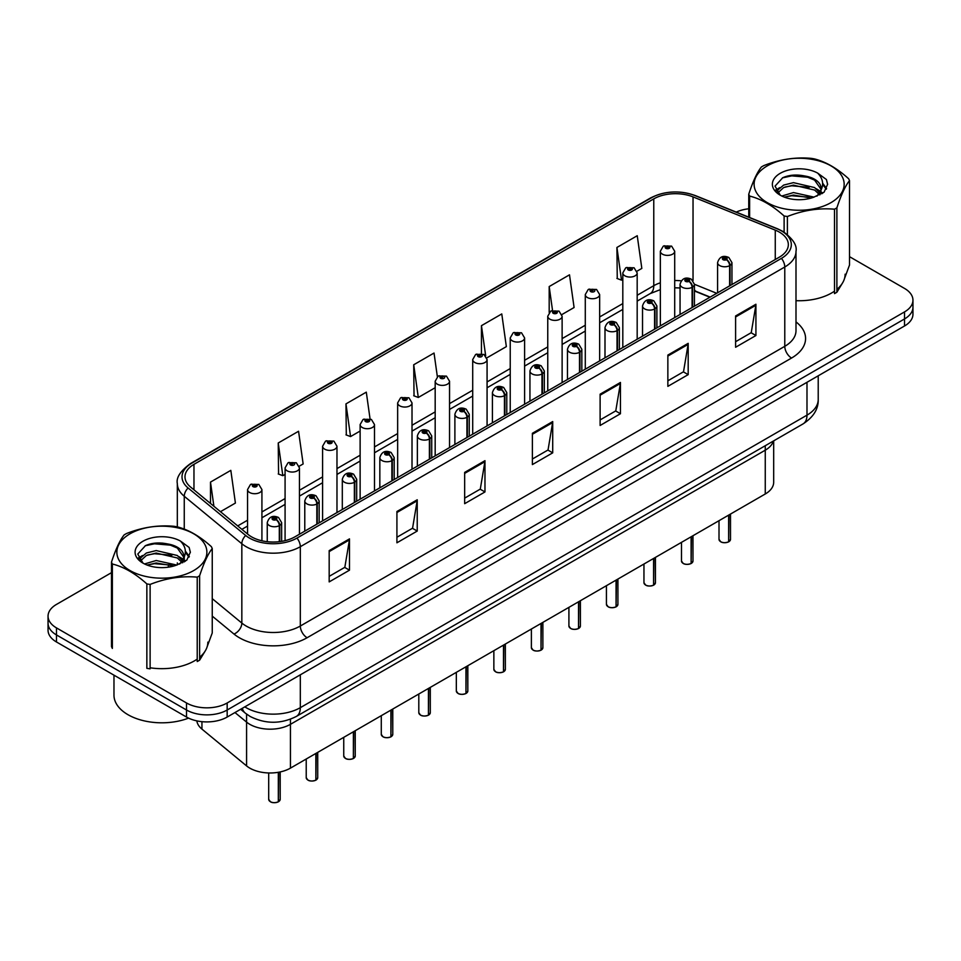 <?xml version="1.0" encoding="UTF-8"?>
<svg xmlns="http://www.w3.org/2000/svg" width="961" height="961" viewBox="0 0 961 961"><rect width="100%" height="100%" fill="white"/><g stroke="black" fill="none" stroke-linecap="round" stroke-linejoin="round"><path stroke-width="1.44" d="M765.256 445.724L765.256 450.192A28.734 16.589 180 0 0 773.317 441.075A28.734 16.589 180 0 1 765.256 450.192L290.438 724.33A28.734 16.589 180 0 1 246.581 722.107L234.977 712.545L246.581 722.107L246.581 765.905L201.942 729.111A28.734 16.589 180 0 1 196.837 720.882M773.677 440.859L773.677 482.266A28.734 16.589 180 0 1 765.256 493.99L290.438 768.127A28.734 16.589 180 0 1 246.581 765.905M765.256 493.99L765.256 450.192L290.438 724.33A28.734 16.589 180 0 1 246.581 722.107L246.581 714.131M709.903 297.249L694.419 290.991M779.359 232.118A30.656 17.694 180 0 1 788.332 244.635A30.656 17.694 180 0 1 779.359 257.152L294.907 536.851A30.656 17.694 180 0 1 248.118 534.484L190.542 487.011A30.656 17.694 180 0 1 184.992 476.86A30.656 17.694 180 0 1 193.966 464.343L653.768 198.879A30.656 17.694 180 0 1 693.037 196.897L775.263 230.135A30.656 17.694 180 0 1 779.359 232.118M781.461 230.904A33.623 19.412 0 0 0 776.968 228.73L694.731 195.491A33.623 19.412 0 0 0 651.666 197.666L191.864 463.13A33.623 19.412 0 0 0 188.104 487.996L245.68 535.469A33.623 19.412 0 0 0 296.997 538.064L781.461 258.365A33.623 19.412 0 0 0 781.461 230.904M111.488 572.66L56.471 604.421A28.734 16.589 0 0 0 48.05 616.157L48.05 630.236A28.734 16.589 0 0 0 56.471 641.972L186.518 717.05L186.518 710.011A28.734 16.589 0 0 0 227.168 710.011L904.529 318.944A28.734 16.589 0 0 0 912.95 307.208A28.734 16.589 0 0 1 904.529 318.944L227.168 710.011A28.734 16.589 0 0 1 186.518 710.011L56.471 634.933L186.518 710.011L186.518 702.971A28.734 16.589 0 0 0 227.168 702.971L904.529 311.905A28.734 16.589 0 0 0 912.95 300.168A28.734 16.589 0 0 0 904.529 288.432L849.512 256.671M48.05 623.196A28.734 16.589 0 0 0 56.471 634.933A28.734 16.589 0 0 1 48.05 623.196M329.179 550.617L329.179 581.898L349.492 570.173L349.492 538.881L329.179 550.617M329.179 576.348L344.831 567.314L349.42 539.926A7.664 4.421 -120 0 0 349.492 538.881M344.687 567.398L349.492 570.173M396.917 511.504L396.917 542.797L417.23 531.061L417.23 499.78L396.917 511.504M396.917 537.247L412.569 528.202L417.146 500.813A7.664 4.421 -120 0 0 417.23 499.78M412.425 528.286L417.23 531.061M464.656 472.404L464.656 503.684L484.969 491.948L484.969 460.667L464.656 472.404M464.656 498.134L480.296 489.101L484.885 461.7A7.664 4.421 -120 0 0 484.969 460.667M480.164 489.173L484.969 491.948M735.597 315.965L735.597 347.257L755.923 335.521L755.923 304.241L735.597 315.965M735.597 341.708L751.25 332.662L755.839 305.274A7.664 4.421 -120 0 0 755.923 304.241M751.106 332.746L755.923 335.521M667.859 355.077L667.859 386.358L688.184 374.634L688.184 343.341L667.859 355.077M667.859 380.808L683.511 371.775L688.1 344.386A7.664 4.421 -120 0 0 688.184 343.341M683.379 371.859L688.184 374.634M600.12 394.178L600.12 425.471L620.446 413.735L620.446 382.454L600.12 394.178M600.12 419.921L615.773 410.888L620.362 383.487A7.664 4.421 -120 0 0 620.446 382.454M615.641 410.96L620.446 413.735M532.382 433.291L532.382 464.583L552.707 452.847L552.707 421.555L532.382 433.291M532.382 459.022L548.034 449.988L552.623 422.6A7.664 4.421 -120 0 0 552.707 421.555M547.902 450.072L552.707 452.847M795.996 300.685A45.984 26.548 0 0 0 834.496 291.171A45.984 26.548 0 0 1 795.996 300.685M836.887 289.357A45.984 26.548 0 0 0 845.115 274.197A45.984 26.548 0 0 1 836.887 289.357M150.12 667.787A45.984 26.548 0 0 0 197.221 659.102A45.984 26.548 0 0 1 150.12 667.787M199.624 657.276A45.984 26.548 0 0 0 207.852 642.128A45.984 26.548 0 0 1 199.624 657.276M748.751 208.789A28.734 16.589 0 0 0 736.246 212.105M162.649 543.121L161.772 543.626M48.05 616.157A28.734 16.589 0 0 0 56.471 627.893L186.518 702.971M299.195 466.229L303.147 463.947L298.559 431.261L278.234 442.985L278.57 474.085M220.465 511.684L235.409 503.059L230.82 470.361L210.495 482.098L210.495 503.468M486.819 357.9L506.351 346.621L501.774 313.935L481.449 325.671L481.449 353.54M561.873 314.571L574.089 307.52L569.501 274.822L549.187 286.558L549.187 312.481M636.927 271.242L641.828 268.407L637.239 235.721L616.926 247.457L617.25 278.546M370.045 418.828L366.297 392.148L345.972 403.884L346.296 434.985M437.363 376.748L434.036 353.047L413.71 364.772L414.035 395.872M413.71 364.772L418.299 397.47L435.177 387.715M418.299 397.47L413.71 395.752M481.449 325.671L485.689 355.858M549.187 286.558L552.527 310.403M616.926 247.457L621.515 280.144L622.812 279.387M621.515 280.144L616.926 278.426M345.972 403.884L350.561 436.57L360.123 431.045M350.561 436.57L345.972 434.852M278.234 442.985L282.822 475.683L285.081 474.386M282.822 475.683L278.234 473.965M210.495 482.098L213.895 506.267M186.518 717.05A28.734 16.589 0 0 0 227.168 717.05L904.529 325.983A28.734 16.589 0 0 0 912.95 314.247L912.95 300.168M728.606 541.884C725.195 542.989 722.564 542.953 720.738 541.788L719.008 539.349A5.742 3.315 0 0 0 720.69 541.704A5.742 3.315 0 0 0 728.642 541.8L728.51 541.872A5.562 3.207 180 0 1 720.834 541.776M728.642 541.56L729.003 514.928M730.06 285.609L730.06 265.428A4.793 2.883 -122.2 0 0 726.528 259.65A2.39 1.381 0 0 0 726.456 257.74A2.39 1.381 0 0 0 723.068 257.74A2.39 1.381 0 0 0 723.068 259.698A2.39 1.381 0 0 0 726.372 259.734L723.801 258.713L725.435 258.329L726.528 259.65M726.372 259.734A4.793 2.643 62.1 0 1 729.615 265.68A7.183 4.144 180 0 1 719.681 265.56A7.183 4.144 180 0 1 717.579 262.629C719.417 256.731 723.165 255.025 728.846 257.5L731.946 262.629A7.183 4.144 180 0 1 730.06 265.428M729.615 285.873L729.615 265.68M728.642 541.8L728.642 515.132M674.706 317.574L674.706 251.241A7.183 4.144 180 0 1 670.273 255.073A7.183 4.144 180 0 1 662.441 254.172A7.183 4.144 180 0 1 660.339 251.241L663.198 246.256A4.793 2.883 57.8 0 1 665.757 246.4A2.39 1.381 0 0 0 665.829 248.31A2.39 1.381 0 0 0 669.216 248.31A2.39 1.381 0 0 0 669.216 246.352A2.39 1.381 0 0 0 665.901 246.316L668.484 247.337L666.85 247.722L665.757 246.4M666.874 247.746L666.874 246.929M665.901 246.316A4.793 2.643 -117.9 0 0 663.667 245.992A4.793 2.643 -117.9 0 0 663.45 246.124M666.814 247.71L666.814 246.965M691.079 563.554C687.668 564.648 685.037 564.624 683.211 563.458L681.481 561.02A5.742 3.315 0 0 0 683.163 563.362A5.742 3.315 0 0 0 691.115 563.47L690.983 563.542A5.562 3.207 180 0 1 683.307 563.446M691.115 563.23L691.476 536.598M692.533 307.28L692.533 287.099A4.793 2.883 -122.2 0 0 689.001 281.309A2.39 1.381 0 0 0 688.929 279.399A2.39 1.381 0 0 0 685.541 279.399A2.39 1.381 0 0 0 685.541 281.357A2.39 1.381 0 0 0 688.857 281.405L686.274 280.384L687.908 279.987L689.001 281.309M688.857 281.405A4.793 2.643 62.1 0 1 692.088 287.351A7.183 4.144 180 0 1 682.154 287.219A7.183 4.144 180 0 1 680.052 284.288C681.89 278.402 685.637 276.684 691.319 279.171L694.419 284.288A7.183 4.144 180 0 1 692.533 287.099M692.088 307.532L692.088 287.351M691.115 563.47L691.115 536.803M653.552 585.225C650.141 586.318 647.51 586.282 645.684 585.117L643.954 582.69A5.742 3.315 0 0 0 645.648 585.033A5.742 3.315 0 0 0 653.588 585.129L653.456 585.201A5.562 3.207 180 0 1 645.78 585.105M653.588 584.901L653.948 558.257M655.006 328.938L655.006 308.757A4.793 2.883 -122.2 0 0 651.474 302.979A2.39 1.381 0 0 0 651.402 301.069A2.39 1.381 0 0 0 648.014 301.069A2.39 1.381 0 0 0 648.014 303.027A2.39 1.381 0 0 0 651.33 303.063L648.747 302.042L650.381 301.658L651.474 302.979M651.33 303.063A4.793 2.643 62.1 0 1 654.561 309.01A7.183 4.144 180 0 1 644.627 308.889A7.183 4.144 180 0 1 642.525 305.958C644.363 300.06 648.11 298.354 653.792 300.829L656.892 305.958A7.183 4.144 180 0 1 655.006 308.757M654.561 329.203L654.561 309.01M653.588 585.129L653.588 558.461M616.025 606.884C612.613 607.989 609.983 607.953 608.157 606.787L606.427 604.349A5.742 3.315 0 0 0 608.121 606.691A5.742 3.315 0 0 0 616.061 606.799L615.929 606.871A5.562 3.207 180 0 1 608.253 606.775M616.061 606.559L616.421 579.927M617.479 350.609L617.479 330.428A4.793 2.883 -122.2 0 0 613.947 324.65A2.39 1.381 0 0 0 613.875 322.728A2.39 1.381 0 0 0 610.487 322.728A2.39 1.381 0 0 0 610.487 324.686A2.39 1.381 0 0 0 613.803 324.734L611.22 323.713L612.854 323.316L613.947 324.65M613.803 324.734A4.793 2.643 62.1 0 1 617.034 330.68A7.183 4.144 180 0 1 607.1 330.56A7.183 4.144 180 0 1 604.998 327.617C606.835 321.731 610.595 320.013 616.265 322.5L619.365 327.617A7.183 4.144 180 0 1 617.479 330.428M617.034 350.861L617.034 330.68M616.061 606.799L616.061 580.132M578.498 628.554C575.086 629.647 572.468 629.611 570.63 628.446L568.912 626.019A5.742 3.315 0 0 0 570.594 628.362A5.742 3.315 0 0 0 578.534 628.458L578.402 628.542A5.562 3.207 180 0 1 570.726 628.446M578.534 628.23L578.894 601.586M579.951 372.279L579.951 352.086A4.793 2.883 -122.2 0 0 576.42 346.308A2.39 1.381 0 0 0 576.348 344.398A2.39 1.381 0 0 0 572.96 344.398A2.39 1.381 0 0 0 572.96 346.356A2.39 1.381 0 0 0 576.276 346.392L573.693 345.371L575.327 344.987L576.42 346.308M576.276 346.392A4.793 2.643 62.1 0 1 579.507 352.351A7.183 4.144 180 0 1 569.573 352.219A7.183 4.144 180 0 1 567.47 349.287C569.308 343.389 573.068 341.684 578.738 344.158L581.837 349.287A7.183 4.144 180 0 1 579.951 352.086M579.507 372.532L579.507 352.351M578.534 628.458L578.534 601.79M637.179 339.233L637.179 272.912A7.183 4.144 180 0 1 632.746 276.744A7.183 4.144 180 0 1 624.914 275.843A7.183 4.144 180 0 1 622.812 272.912L625.671 267.927A4.793 2.883 57.8 0 1 628.23 268.071A2.39 1.381 0 0 0 628.302 269.981A2.39 1.381 0 0 0 631.689 269.981A2.39 1.381 0 0 0 631.689 268.023A2.39 1.381 0 0 0 628.374 267.975L630.957 268.996L629.323 269.392L629.347 268.587M628.374 267.975A4.793 2.643 -117.9 0 0 626.14 267.663A4.793 2.643 -117.9 0 0 625.923 267.795M629.287 269.368L628.23 268.071M629.323 269.392L629.287 268.624M599.652 360.904L599.652 294.571A7.183 4.144 180 0 1 595.219 298.403A7.183 4.144 180 0 1 587.387 297.514A7.183 4.144 180 0 1 585.285 294.571L588.156 289.585A4.793 2.883 57.8 0 1 590.703 289.729A2.39 1.381 0 0 0 590.775 291.639A2.39 1.381 0 0 0 594.162 291.639A2.39 1.381 0 0 0 594.162 289.693A2.39 1.381 0 0 0 590.847 289.645L593.141 290.27L591.796 291.051L591.82 290.258M590.847 289.645A4.793 2.643 -117.9 0 0 588.612 289.321A4.793 2.643 -117.9 0 0 588.396 289.453M591.76 291.039L590.703 289.729M591.796 291.051L591.76 290.294M562.125 382.562L562.125 316.241A7.183 4.144 180 0 1 557.692 320.073A7.183 4.144 180 0 1 549.86 319.172A7.183 4.144 180 0 1 547.758 316.241L550.629 311.256A4.793 2.883 57.8 0 1 553.176 311.4A2.39 1.381 0 0 0 553.248 313.31A2.39 1.381 0 0 0 556.635 313.31A2.39 1.381 0 0 0 556.635 311.352A2.39 1.381 0 0 0 553.32 311.316L555.902 312.325L554.269 312.721L553.176 311.4M554.293 312.733L554.293 311.929M553.32 311.316A4.793 2.643 -117.9 0 0 551.085 310.992A4.793 2.643 -117.9 0 0 550.869 311.124M554.233 312.709L554.233 311.953M113.975 675.163L113.975 695.151A47.894 27.653 0 0 0 127.993 714.708A47.894 27.653 0 0 0 188.548 718.119M767.298 165.869A45.023 25.995 -0 0 0 767.298 202.639A45.023 25.995 -0 0 0 830.965 202.639A45.023 25.995 -0 0 0 830.965 165.869A45.023 25.995 -0 0 0 767.298 165.869M844.443 278.726L849.512 265.044L849.512 180.632A51.726 29.863 -0 0 0 848.635 178.746C837.115 168.307 825.619 161.664 814.147 158.841A51.726 29.863 -0 0 0 810.88 158.325C795.107 156.979 779.407 159.406 763.779 165.616A51.726 29.863 -0 0 0 762.553 166.301A51.726 29.863 -0 0 0 761.376 166.998C757.148 172.319 752.943 181.377 748.751 194.194A51.726 29.863 -0 0 0 749.628 196.08L749.628 217.522M784.116 232.142L784.116 215.997C772.596 205.558 761.1 198.915 749.628 196.08M784.116 215.997A51.726 29.863 -0 0 0 787.395 216.501L787.395 234.52M834.496 209.21A51.726 29.863 -0 0 0 835.71 208.537A51.726 29.863 -0 0 0 836.887 207.828L836.887 292.24A51.726 29.863 -0 0 1 835.71 292.937A51.726 29.863 -0 0 1 834.496 293.622L834.496 209.21C818.856 207.84 803.156 210.279 787.395 216.501M814.039 197.125L793.462 192.572L781.798 196.032M811.168 198.062L793.462 195.059L784.416 197.161M819.661 192.777L814.616 187.575L793.462 182.65L783.647 185.089L777.978 189.93L777.245 192.56M818.856 194.014L814.616 190.062L793.462 185.125L783.647 187.575L777.689 193.041M816.922 196.164L820.322 191.431A21.899 12.637 -0 0 0 821.03 188.224A21.899 12.637 -0 0 0 804.705 175.995C796.561 174.313 789.245 174.878 782.747 177.725L775.034 186.122L780.212 195.131M819.877 194.867L821.03 190.194M820.97 189.209L814.616 180.127L804.705 175.995M780.212 173.328A26.764 15.448 -0 0 0 780.212 195.179A26.764 15.448 -0 0 0 813.667 197.233L824.106 192.164L827.613 184.248L826.412 179.527L817.643 173.088A26.764 15.448 -0 0 0 780.212 173.328M817.643 173.088C823.205 178.794 824.094 184.908 820.322 191.431M836.887 292.24L842.413 283.171M748.751 217.162L748.751 194.194M849.512 180.632C845.32 185.869 841.115 194.939 836.887 207.828M809.198 197.233L791.768 195.732L784.825 196.993M821.943 193.702L820.718 192.717M819.973 192.188L818.736 191.371M809.198 187.299L791.768 185.797L784.825 187.059M778.11 189.689L776.068 190.951M826.292 189.209L822.628 184.38M809.198 177.365L791.768 175.863L782.434 177.869M827.613 184.5L826.412 179.527M822.736 193.185L820.934 191.647M820.406 191.239L816.117 188.68M779.803 187.599L775.611 190.038M826.592 188.62L822.616 183.131M130.035 533.799A45.023 25.995 -0 0 0 130.035 570.558A45.023 25.995 -0 0 0 193.702 570.558A45.023 25.995 -0 0 0 193.702 533.799A45.023 25.995 -0 0 0 130.035 533.799M207.18 646.645L212.249 632.963L212.249 548.563A51.726 29.863 -0 0 0 211.372 546.665C199.84 536.226 188.344 529.595 176.884 526.76A51.726 29.863 -0 0 0 173.605 526.256C157.844 524.91 142.144 527.337 126.504 533.535A51.726 29.863 -0 0 0 125.29 534.22A51.726 29.863 -0 0 0 124.113 534.929C119.885 540.238 115.68 549.308 111.488 562.113A51.726 29.863 -0 0 0 112.365 564.011L112.365 648.423A51.726 29.863 -0 0 1 111.488 646.525L111.488 562.113M146.853 583.916A51.726 29.863 -0 0 0 150.12 584.42L150.12 668.832A51.726 29.863 -0 0 1 146.853 668.327L146.853 583.916C135.321 573.477 123.825 566.846 112.365 564.011M197.221 577.141A51.726 29.863 -0 0 0 198.446 576.456A51.726 29.863 -0 0 0 199.624 575.747L199.624 660.159A51.726 29.863 -0 0 1 198.446 660.868A51.726 29.863 -0 0 1 197.221 661.54L197.221 577.141C181.593 575.771 165.893 578.198 150.12 584.42M176.764 565.056L156.199 560.503L144.534 563.951M173.893 565.981L156.199 562.99L147.153 565.08M182.386 560.707L177.353 555.494L156.199 550.569L146.384 553.007L140.714 557.848L139.97 560.479M181.581 561.945L177.353 557.981L156.199 553.055L146.384 555.494L140.414 560.972M179.659 564.083L183.046 559.362A21.899 12.637 -0 0 0 183.767 556.155A21.899 12.637 -0 0 0 167.442 543.926C159.298 542.232 151.97 542.809 145.471 545.644L137.771 554.053L142.949 563.05M182.614 562.786L183.767 558.113M183.695 557.128L177.353 548.046L167.442 543.926M142.937 541.247A26.764 15.448 -0 0 0 142.937 563.098A26.764 15.448 -0 0 0 176.404 565.152L186.83 560.095L190.35 552.179L189.149 547.458L180.38 541.019A26.764 15.448 -0 0 0 142.937 541.247M180.38 541.019C185.941 546.713 186.83 552.827 183.046 559.362M199.624 660.159L205.149 651.09M212.249 548.563C208.056 553.8 203.852 562.87 199.624 575.747M171.935 565.152L154.493 563.663L147.55 564.924M184.668 561.632L183.455 560.647M182.71 560.107L181.461 559.29M171.935 555.218L154.493 553.728L147.55 554.99M140.847 557.608L138.804 558.87M189.029 557.128L185.353 552.311M171.935 545.283L154.493 543.794L145.159 545.788M190.35 552.419L189.149 547.458M185.473 561.104L183.671 559.566M183.131 559.17L178.842 556.599M142.54 555.53L138.336 557.957M189.329 556.539L185.353 551.061M540.971 650.213C537.559 651.318 534.941 651.282 533.103 650.116L531.385 647.678A5.742 3.315 0 0 0 533.067 650.032A5.742 3.315 0 0 0 541.007 650.129L540.887 650.201A5.562 3.207 180 0 1 533.199 650.104M541.007 649.888L541.367 623.257M542.424 393.938L542.424 373.757A4.793 2.883 -122.2 0 0 538.893 367.979A2.39 1.381 0 0 0 538.821 366.069A2.39 1.381 0 0 0 535.433 366.069A2.39 1.381 0 0 0 535.433 368.015A2.39 1.381 0 0 0 538.749 368.063L536.166 367.042L537.8 366.646L538.893 367.979M538.749 368.063A4.793 2.643 62.1 0 1 541.98 374.009A7.183 4.144 180 0 1 532.046 373.889A7.183 4.144 180 0 1 529.943 370.958C531.781 365.06 535.541 363.354 541.211 365.829L544.31 370.958A7.183 4.144 180 0 1 542.424 373.757M541.98 394.202L541.98 374.009M541.007 650.129L541.007 623.461M503.444 671.883C500.032 672.976 497.414 672.952 495.576 671.787L493.858 669.349A5.742 3.315 0 0 0 495.54 671.691A5.742 3.315 0 0 0 503.48 671.799L503.36 671.871A5.562 3.207 180 0 1 495.672 671.775M503.48 671.559L503.84 644.927M504.897 415.608L504.897 395.415A4.793 2.883 -122.2 0 0 501.366 389.637A2.39 1.381 0 0 0 501.294 387.727A2.39 1.381 0 0 0 497.906 387.727A2.39 1.381 0 0 0 497.906 389.685A2.39 1.381 0 0 0 501.222 389.722L498.639 388.712L500.285 388.316L501.366 389.637M501.222 389.722A4.793 2.643 62.1 0 1 504.453 395.68A7.183 4.144 180 0 1 494.519 395.548A7.183 4.144 180 0 1 492.416 392.617C494.254 386.718 498.014 385.013 503.684 387.487L506.783 392.617A7.183 4.144 180 0 1 504.897 395.415M504.453 415.861L504.453 395.68M503.48 671.799L503.48 645.131M465.917 693.542C462.505 694.647 459.887 694.611 458.049 693.446L456.331 691.019A5.742 3.315 0 0 0 458.013 693.361A5.742 3.315 0 0 0 465.953 693.458L465.833 693.53A5.562 3.207 180 0 1 458.145 693.434M465.953 693.229L466.313 666.586M467.37 437.267L467.37 417.086A4.793 2.883 -122.2 0 0 463.839 411.308A2.39 1.381 0 0 0 463.767 409.398A2.39 1.381 0 0 0 460.379 409.398A2.39 1.381 0 0 0 460.379 411.356A2.39 1.381 0 0 0 463.695 411.392L461.112 410.371L462.758 409.987L463.839 411.308M463.695 411.392A4.793 2.643 62.1 0 1 466.926 417.338A7.183 4.144 180 0 1 456.992 417.218A7.183 4.144 180 0 1 454.889 414.287C456.727 408.389 460.487 406.683 466.169 409.158L469.256 414.287A7.183 4.144 180 0 1 467.37 417.086M466.926 437.531L466.926 417.338M465.953 693.458L465.953 666.79M524.598 404.233L524.598 337.912A7.183 4.144 180 0 1 520.165 341.744A7.183 4.144 180 0 1 512.333 340.843A7.183 4.144 180 0 1 510.231 337.912L513.102 332.926A4.793 2.883 57.8 0 1 515.649 333.059A2.39 1.381 0 0 0 515.721 334.969A2.39 1.381 0 0 0 519.108 334.969A2.39 1.381 0 0 0 519.108 333.023A2.39 1.381 0 0 0 515.793 332.974L518.375 333.996L516.742 334.392L515.649 333.059M516.766 334.404L516.766 333.587M515.793 332.974A4.793 2.643 -117.9 0 0 513.558 332.65A4.793 2.643 -117.9 0 0 513.342 332.794M516.742 334.392L516.706 333.623M487.071 425.891L487.071 359.57A7.183 4.144 180 0 1 482.638 363.402A7.183 4.144 180 0 1 474.806 362.501A7.183 4.144 180 0 1 472.704 359.57L475.575 354.585A4.793 2.883 57.8 0 1 478.122 354.729A2.39 1.381 0 0 0 478.194 356.639A2.39 1.381 0 0 0 481.581 356.639A2.39 1.381 0 0 0 481.581 354.681A2.39 1.381 0 0 0 478.278 354.645L480.572 355.27L479.215 356.05L479.239 355.258M478.278 354.645A4.793 2.643 -117.9 0 0 476.031 354.321A4.793 2.643 -117.9 0 0 475.827 354.453M479.179 356.038L478.122 354.729M479.215 356.05L479.179 355.294M449.544 447.562L449.544 381.241A7.183 4.144 180 0 1 445.111 385.073A7.183 4.144 180 0 1 437.279 384.172A7.183 4.144 180 0 1 435.177 381.241L438.048 376.256A4.793 2.883 57.8 0 1 440.594 376.388A2.39 1.381 0 0 0 440.667 378.31A2.39 1.381 0 0 0 444.054 378.31A2.39 1.381 0 0 0 444.054 376.352A2.39 1.381 0 0 0 440.751 376.304L443.045 376.94L441.688 377.721L441.712 376.916M440.751 376.304A4.793 2.643 -117.9 0 0 438.504 375.991A4.793 2.643 -117.9 0 0 438.3 376.123M441.664 377.697L440.594 376.388M441.688 377.721L441.664 376.952M428.39 715.212C424.978 716.317 422.36 716.281 420.522 715.116L418.804 712.678A5.742 3.315 0 0 0 420.486 715.02A5.742 3.315 0 0 0 428.438 715.128L428.306 715.2A5.562 3.207 180 0 1 420.618 715.104M428.438 714.888L428.786 688.256M429.843 458.938L429.843 438.757A4.793 2.883 -122.2 0 0 426.312 432.979A2.39 1.381 0 0 0 426.24 431.057A2.39 1.381 0 0 0 422.852 431.057A2.39 1.381 0 0 0 422.852 433.015A2.39 1.381 0 0 0 426.167 433.063L423.597 432.042L425.23 431.645L426.312 432.979M426.167 433.063A4.793 2.643 62.1 0 1 429.399 439.009A7.183 4.144 180 0 1 419.464 438.889A7.183 4.144 180 0 1 417.362 435.946C419.2 430.06 422.96 428.342 428.642 430.828L431.729 435.946A7.183 4.144 180 0 1 429.843 438.757M429.399 459.19L429.399 439.009M428.438 715.128L428.438 688.46M390.863 736.883C387.451 737.976 384.832 737.94 382.995 736.775L381.277 734.348A5.742 3.315 0 0 0 382.959 736.691A5.742 3.315 0 0 0 390.911 736.787L390.779 736.871A5.562 3.207 180 0 1 383.091 736.775M390.911 736.558L391.259 709.915M392.316 480.608L392.316 460.415A4.793 2.883 -122.2 0 0 388.785 454.637A2.39 1.381 0 0 0 388.712 452.727A2.39 1.381 0 0 0 385.325 452.727A2.39 1.381 0 0 0 385.325 454.685A2.39 1.381 0 0 0 388.64 454.721L386.07 453.7L387.703 453.316L388.785 454.637M388.64 454.721A4.793 2.643 62.1 0 1 391.872 460.679A7.183 4.144 180 0 1 381.937 460.547A7.183 4.144 180 0 1 379.835 457.616C381.673 451.718 385.433 450.012 391.115 452.487L394.202 457.616A7.183 4.144 180 0 1 392.316 460.415M391.872 480.86L391.872 460.679M390.911 736.787L390.911 710.119M353.336 758.541C349.924 759.646 347.305 759.61 345.467 758.445L343.75 756.007A5.742 3.315 0 0 0 345.431 758.361A5.742 3.315 0 0 0 353.384 758.457L353.252 758.529A5.562 3.207 180 0 1 345.564 758.433M353.384 758.217L353.732 731.585M354.789 502.267L354.789 482.086A4.793 2.883 -122.2 0 0 351.258 476.308A2.39 1.381 0 0 0 351.185 474.398A2.39 1.381 0 0 0 347.798 474.398A2.39 1.381 0 0 0 347.798 476.344A2.39 1.381 0 0 0 351.113 476.392L348.543 475.371L350.176 474.974L351.258 476.308M351.113 476.392A4.793 2.643 62.1 0 1 354.357 482.338A7.183 4.144 180 0 1 344.422 482.218A7.183 4.144 180 0 1 342.308 479.287C344.146 473.389 347.906 471.683 353.588 474.157L356.687 479.287A7.183 4.144 180 0 1 354.789 482.086M354.357 502.519L354.357 482.338M353.384 758.457L353.384 731.789M315.809 780.212C312.397 781.305 309.778 781.281 307.94 780.104L306.223 777.677A5.742 3.315 0 0 0 307.904 780.02A5.742 3.315 0 0 0 315.857 780.128L315.725 780.2A5.562 3.207 180 0 1 308.037 780.104M315.857 779.888L316.205 753.244M317.262 523.937L317.262 503.744A4.793 2.883 -122.2 0 0 313.73 497.966A2.39 1.381 0 0 0 313.658 496.056A2.39 1.381 0 0 0 310.283 496.056A2.39 1.381 0 0 0 310.283 498.014A2.39 1.381 0 0 0 313.586 498.05L311.016 497.041L312.649 496.645L313.73 497.966M313.586 498.05A4.793 2.643 62.1 0 1 316.83 504.008A7.183 4.144 180 0 1 306.895 503.876A7.183 4.144 180 0 1 304.781 500.945C306.619 495.047 310.379 493.341 316.061 495.816L319.16 500.945A7.183 4.144 180 0 1 317.262 503.744M316.83 524.189L316.83 504.008M315.857 780.128L315.857 753.46M278.294 801.87C274.87 802.976 272.251 802.94 270.425 801.774L268.696 799.336A5.742 3.315 0 0 0 270.377 801.69A5.742 3.315 0 0 0 278.33 801.786L278.197 801.858A5.562 3.207 180 0 1 270.521 801.762M278.33 801.546L278.678 772.236M279.747 541.632L279.747 525.415A4.793 2.883 -122.2 0 0 276.215 519.637A2.39 1.381 0 0 0 276.143 517.727A2.39 1.381 0 0 0 272.756 517.727A2.39 1.381 0 0 0 272.756 519.685A2.39 1.381 0 0 0 276.059 519.721L273.489 518.7L275.122 518.315L276.215 519.637M276.059 519.721A4.793 2.643 62.1 0 1 279.303 525.667A7.183 4.144 180 0 1 269.368 525.547A7.183 4.144 180 0 1 267.254 522.616C269.092 516.718 272.852 515.012 278.534 517.486L281.633 522.616A7.183 4.144 180 0 1 279.747 525.415M279.303 541.68L279.303 525.667M278.33 801.786L278.33 772.296M412.017 469.232L412.017 402.899A7.183 4.144 180 0 1 407.584 406.731A7.183 4.144 180 0 1 399.752 405.842A7.183 4.144 180 0 1 397.65 402.899L400.521 397.914A4.793 2.883 57.8 0 1 403.067 398.058A2.39 1.381 0 0 0 403.139 399.968A2.39 1.381 0 0 0 406.527 399.968A2.39 1.381 0 0 0 406.527 398.01A2.39 1.381 0 0 0 403.224 397.974L405.794 398.995L404.161 399.38L403.067 398.058M404.197 399.404L404.197 398.587M403.224 397.974A4.793 2.643 -117.9 0 0 400.977 397.65A4.793 2.643 -117.9 0 0 400.773 397.782M404.161 399.38L404.137 398.623M374.502 490.891L374.502 424.57A7.183 4.144 180 0 1 370.057 428.402A7.183 4.144 180 0 1 362.237 427.501A7.183 4.144 180 0 1 360.123 424.57L362.994 419.585A4.793 2.883 57.8 0 1 365.54 419.729A2.39 1.381 0 0 0 365.612 421.639A2.39 1.381 0 0 0 369 421.639A2.39 1.381 0 0 0 369 419.681A2.39 1.381 0 0 0 365.697 419.645L368.267 420.654L366.634 421.05L365.54 419.729M366.67 421.062L366.67 420.245M365.697 419.645A4.793 2.643 -117.9 0 0 363.45 419.32A4.793 2.643 -117.9 0 0 363.246 419.452M366.634 421.05L366.609 420.281M336.975 512.561L336.975 446.24A7.183 4.144 180 0 1 332.53 450.072A7.183 4.144 180 0 1 324.71 449.171A7.183 4.144 180 0 1 322.596 446.24L325.467 441.243A4.793 2.883 57.8 0 1 328.025 441.387A2.39 1.381 0 0 0 328.097 443.297A2.39 1.381 0 0 0 331.473 443.297A2.39 1.381 0 0 0 331.473 441.351A2.39 1.381 0 0 0 328.169 441.303L330.74 442.324L329.106 442.721L328.025 441.387M329.142 442.733L329.142 441.916M328.169 441.303A4.793 2.643 -117.9 0 0 325.923 440.979A4.793 2.643 -117.9 0 0 325.719 441.123M329.106 442.721L329.082 441.952M299.448 534.22L299.448 467.899A7.183 4.144 180 0 1 295.003 471.731A7.183 4.144 180 0 1 287.183 470.83A7.183 4.144 180 0 1 285.081 467.899L287.94 462.914A4.793 2.883 57.8 0 1 290.498 463.058A2.39 1.381 0 0 0 290.57 464.968A2.39 1.381 0 0 0 293.958 464.968A2.39 1.381 0 0 0 293.958 463.01A2.39 1.381 0 0 0 290.642 462.974L292.937 463.598L291.579 464.379L291.615 463.586M290.642 462.974A4.793 2.643 -117.9 0 0 288.396 462.649A4.793 2.643 -117.9 0 0 288.192 462.782M291.555 464.367L290.498 463.058M291.579 464.379L291.555 463.61M261.921 540.779L261.921 489.569A7.183 4.144 180 0 1 257.488 493.401A7.183 4.144 180 0 1 249.656 492.5A7.183 4.144 180 0 1 247.554 489.569L250.413 484.584A4.793 2.883 57.8 0 1 252.971 484.716A2.39 1.381 0 0 0 253.043 486.638A2.39 1.381 0 0 0 256.431 486.638A2.39 1.381 0 0 0 256.431 484.68A2.39 1.381 0 0 0 253.115 484.632L255.686 485.653L254.052 486.05L252.971 484.716M254.088 486.062L254.088 485.245M253.115 484.632A4.793 2.643 -117.9 0 0 250.881 484.308A4.793 2.643 -117.9 0 0 250.665 484.452M254.028 486.026L254.028 485.281M201.942 721.675L201.942 729.111M290.438 719.224L290.438 768.127M795.996 321.899A47.894 27.653 180 0 1 791.552 358.045L307.1 637.744A9.574 5.526 60 0 1 300.325 626.019L784.777 346.32A38.32 22.127 0 0 0 795.996 330.668L795.996 251.362A38.32 22.127 180 0 1 784.777 267.002A9.574 5.526 -120 0 0 781.461 258.365M307.1 637.744A47.894 27.653 180 0 1 239.361 637.744A47.894 27.653 180 0 1 233.991 634.056L212.249 616.121M245.68 535.469A9.574 6.403 129.5 0 0 241.836 543.746L241.836 623.064A38.32 22.127 0 0 0 246.136 626.019A38.32 22.127 0 0 0 300.325 626.019L300.325 546.701A38.32 22.127 180 0 1 241.836 543.746L184.26 496.272A38.32 22.127 180 0 1 177.329 483.587L177.329 526.88M795.996 251.362C797.246 245.331 792.849 238.652 782.795 231.337L777.749 228.886A9.574 4.481 112 0 0 776.968 228.73M777.749 228.886L695.524 195.648C679.655 190.038 664.592 190.843 650.333 198.086A9.574 5.526 60 0 1 651.666 197.666M191.864 463.13A9.574 5.526 -120 0 0 190.53 463.55C180.476 470.89 176.067 477.569 177.329 483.587M188.104 487.996A9.574 6.403 129.5 0 0 184.26 496.272L184.26 529.127M695.524 195.648A9.574 4.481 112 0 0 694.731 195.491M296.997 538.064A9.574 5.526 60 0 1 300.325 546.701L784.777 267.002L784.777 346.32A9.574 5.526 60 0 0 791.552 358.045M168.139 567.194A47.894 27.653 180 0 1 169.088 564.215M227.168 702.971L227.168 717.05M904.529 311.905L904.529 325.983M56.471 627.893L56.471 641.972M184.26 557.068L184.26 561.885M177.329 562.894A38.32 22.127 0 0 0 177.473 564.84M212.249 598.655L241.836 623.064A9.574 6.403 -50.5 0 1 233.991 634.056M193.966 464.343L193.966 489.846M775.263 230.135L775.263 259.518M693.037 196.897L693.037 280.576M716.738 293.297L694.419 284.276L694.419 306.187M681.229 280.828A30.656 17.694 0 0 0 674.706 280.516M660.339 282.81A30.656 17.694 0 0 0 653.768 285.693L637.179 295.279M653.768 198.879L653.768 285.693A17.238 9.958 60 0 1 650.201 293.598L637.179 301.105M622.812 303.58L599.652 316.95M585.285 325.238L562.125 338.608M547.758 346.909L524.598 360.279M510.231 368.568L487.071 381.937M472.704 390.238L449.544 403.608M435.177 411.897L412.017 425.267M397.65 433.567L374.502 446.937M360.123 455.238L336.975 468.608M322.596 476.896L299.448 490.266M285.081 498.567L261.921 511.937M247.554 520.225L237.715 525.907M710.179 297.093L696.461 291.543A17.238 8.072 -68 0 1 694.419 289.766M532.382 434.288L552.623 422.6M600.12 395.175L620.362 383.487M667.859 356.063L688.1 344.386M735.597 316.962L755.839 305.274M464.656 473.389L484.885 461.7M396.917 512.501L417.146 500.813M329.179 551.602L349.42 539.926M244.815 706.864A38.32 22.127 0 0 0 246.136 707.668A38.32 22.127 0 0 0 300.325 707.668L806.988 415.152A38.32 22.127 0 0 0 818.219 399.5C818.496 409.014 813.426 417.146 803.024 423.921L296.348 716.438A19.16 11.064 60 0 0 300.325 707.668L300.325 674.814M806.988 382.298L806.988 415.152A19.16 11.064 60 0 1 803.024 423.921M242.304 708.317A19.16 12.817 129.5 0 0 245.343 713.158L240.634 709.278M729.003 541.596A5.742 3.315 0 0 0 730.504 539.349L730.504 514.051M691.476 563.266A5.742 3.315 0 0 0 692.977 561.02L692.977 535.721M653.948 584.925A5.742 3.315 0 0 0 655.45 582.69L655.45 557.392M616.421 606.595A5.742 3.315 0 0 0 617.923 604.349L617.923 579.051M578.894 628.254A5.742 3.315 0 0 0 580.396 626.019L580.396 600.721M541.367 649.924A5.742 3.315 0 0 0 542.881 647.678L542.881 622.38M503.84 671.595A5.742 3.315 0 0 0 505.354 669.349L505.354 644.05M466.313 693.253A5.742 3.315 0 0 0 467.827 691.019L467.827 665.721M428.786 714.924A5.742 3.315 0 0 0 430.3 712.678L430.3 687.379M391.259 736.582A5.742 3.315 0 0 0 392.773 734.348L392.773 709.05M353.732 758.253A5.742 3.315 0 0 0 355.246 756.007L355.246 730.708M316.205 779.912A5.742 3.315 0 0 0 317.719 777.677L317.719 752.379M278.678 801.582A5.742 3.315 0 0 0 280.192 799.336L280.192 771.935M250.304 768.416A5.742 3.315 0 0 0 250.665 768.644A5.742 3.315 0 0 0 251.566 769.064M251.794 769.172A5.562 3.207 180 0 1 250.809 768.716M650.333 198.086L190.53 463.55M696.461 291.543L694.419 290.787M680.052 287.964L674.706 287.807M660.339 289.633L650.201 293.598M622.812 309.406L599.652 322.776M585.285 331.077L562.125 344.446M547.758 352.735L524.598 366.105M510.231 374.406L487.071 387.776M472.704 396.064L449.544 409.434M435.177 417.735L412.017 431.105M397.65 439.405L374.502 452.775M360.123 461.064L336.975 474.434M322.596 482.734L299.448 496.104M285.081 504.393L261.921 517.763M247.554 526.063L241.872 529.343M296.348 716.438C280.936 724.186 265.512 724.186 250.1 716.438L245.343 713.158M818.219 399.5L818.219 375.811M719.008 539.349L719.008 520.694M717.579 292.817L717.579 262.629M731.946 284.528L731.946 262.629M730.504 539.349L728.955 541.68M674.706 251.241L671.607 246.124L663.667 245.992M660.339 325.863L660.339 251.241M681.481 561.02L681.481 542.364M680.052 314.487L680.052 284.288M692.977 561.02L691.427 563.35M643.954 582.69L643.954 564.023M642.525 336.146L642.525 305.958M656.892 327.857L656.892 305.958M655.45 582.69L653.9 585.009M606.427 604.349L606.427 585.693M604.998 357.816L604.998 327.617M619.365 349.516L619.365 327.617M617.923 604.349L616.373 606.679M568.912 626.019L568.912 607.352M567.47 379.487L567.47 349.287M581.837 371.186L581.837 349.287M580.396 626.019L578.858 628.35M637.179 272.912L634.08 267.783L626.14 267.663M622.812 347.534L622.812 272.912M599.652 294.571L596.553 289.453L588.612 289.321M585.285 369.192L585.285 294.571M562.125 316.241L559.026 311.112L551.085 310.992M547.758 390.863L547.758 316.241M531.385 647.678L531.385 629.023M529.943 401.145L529.943 370.958M544.31 392.845L544.31 370.958M542.881 647.678L541.331 650.008M493.858 669.349L493.858 650.681M492.416 422.816L492.416 392.617M506.783 414.515L506.783 392.617M505.354 669.349L503.804 671.679M456.331 691.019L456.331 672.352M454.889 444.475L454.889 414.287M469.256 436.186L469.256 414.287M467.827 691.019L466.277 693.337M524.598 337.912L521.511 332.782L513.558 332.65M510.231 412.521L510.231 337.912M487.071 359.57L483.984 354.453L476.031 354.321M472.704 434.192L472.704 359.57M449.544 381.241L446.457 376.111L438.504 375.991M435.177 455.862L435.177 381.241M418.804 712.678L418.804 694.022M417.362 466.145L417.362 435.946M431.729 457.844L431.729 435.946M430.3 712.678L428.75 715.008M381.277 734.348L381.277 715.681M379.835 487.804L379.835 457.616M394.202 479.515L394.202 457.616M392.773 734.348L391.223 736.679M343.75 756.007L343.75 737.351M342.308 509.474L342.308 479.287M356.687 501.174L356.687 479.287M355.246 756.007L353.696 758.337M306.223 777.677L306.223 759.01M304.781 531.145L304.781 500.945M319.16 522.844L319.16 500.945M317.719 777.677L316.169 780.008M268.696 799.336L268.696 772.968M267.254 541.692L267.254 522.616M281.633 541.355L281.633 522.616M280.192 799.336L278.642 801.666M412.017 402.899L408.93 397.782L400.977 397.65M397.65 477.521L397.65 402.899M374.502 424.57L371.402 419.44L363.45 419.32M360.123 499.191L360.123 424.57M336.975 446.24L333.875 441.111L325.923 440.979M322.596 520.85L322.596 446.24M299.448 467.899L296.348 462.77L288.396 462.649M285.081 540.659L285.081 467.899M252.106 769.329L250.028 768.259M261.921 489.569L258.821 484.44L250.881 484.308M247.554 534.016L247.554 489.569"/></g></svg>
